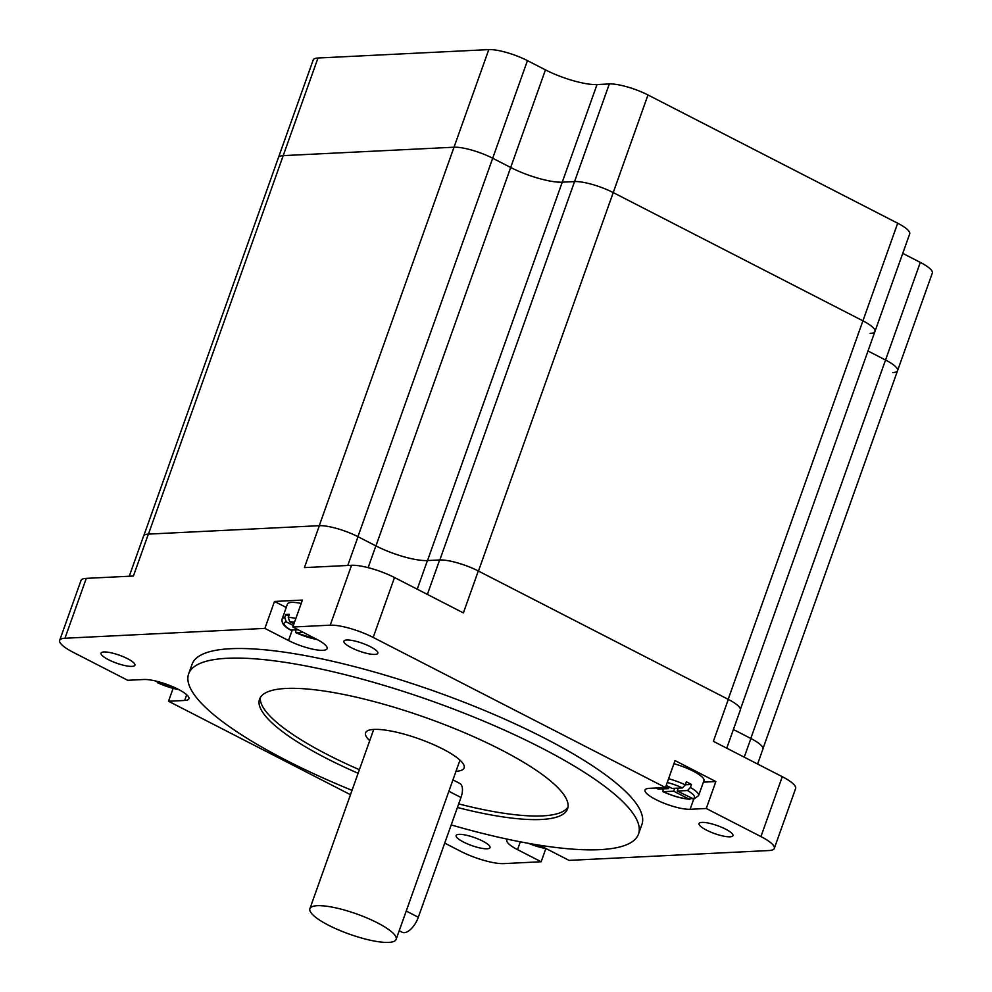 <?xml version="1.0" encoding="UTF-8"?>
<svg xmlns="http://www.w3.org/2000/svg" width="992" height="992" viewBox="0 0 992 992"><rect width="100%" height="100%" fill="white"/><g stroke="black" fill="none" stroke-linecap="round" stroke-linejoin="round"><path stroke-width="1.49" d="M762.997 748.576L897.562 370.661A29.425 6.894 -160.4 0 0 885.546 360.022L868 351.007L885.546 360.022A29.425 6.894 19.6 0 1 897.562 370.661A29.425 6.894 19.6 0 1 892.8 372.583M478.305 570.995A29.425 6.894 19.6 0 1 478.466 571.07L728.165 699.323L862.928 320.838A29.425 6.894 19.6 0 1 874.944 331.477A29.425 6.894 -160.4 0 0 862.928 320.838L613.23 192.584A29.425 6.894 -160.4 0 0 574.566 181.573L562.253 182.181A39.234 9.201 19.6 0 1 510.694 167.487L492.689 158.236A29.425 6.894 -160.4 0 0 454.014 147.213L283.216 155.632A29.425 6.894 -160.4 0 0 278.454 157.554A29.425 6.894 19.6 0 1 283.216 155.632L148.44 534.105A29.425 6.894 19.6 0 0 148.341 534.118A29.425 6.894 -160.4 0 0 143.58 536.04L129.258 576.24M728.165 699.323A29.425 6.894 19.6 0 1 728.314 699.397L478.305 570.983A29.425 6.894 -160.4 0 0 439.642 559.972L427.428 560.567A39.234 9.201 19.6 0 1 375.881 545.885L358.013 536.709A29.425 6.894 -160.4 0 0 319.35 525.686A29.425 6.894 19.6 0 0 319.25 525.698L148.44 534.105M478.305 570.983L463.388 612.907L394.506 577.53A32.699 7.663 -160.4 0 0 351.54 565.291L304.42 567.61L319.35 525.686L148.341 534.118L133.412 576.03L86.292 578.361A32.699 7.663 -160.4 0 0 80.997 580.494L59.681 640.373A32.699 7.663 19.6 0 1 64.964 638.24L264.889 628.395L288.511 640.522A26.152 6.126 -160.4 0 0 327.112 648.607A26.152 6.126 -160.4 0 0 316.436 639.146L292.814 627.018L302.411 600.073L274.486 601.45L286.229 607.476M757.603 764.026L762.898 749.134A29.425 6.894 -160.4 0 0 750.882 738.494L733.398 729.504M726.752 748.179L740.33 710.036A29.425 6.894 -160.4 0 0 728.314 699.397L713.384 741.322L782.266 776.699A32.699 7.663 -160.4 0 1 795.621 788.516L774.293 848.408A32.699 7.663 19.6 0 1 768.998 850.541L569.073 860.386L545.451 848.259A26.152 6.126 -160.4 0 0 538.358 845.01M292.814 627.018L330.224 625.171A32.699 7.663 19.6 0 1 373.178 637.422L665.446 787.536L675.044 760.579L715.852 781.547L706.267 808.492L690.097 809.286A26.152 6.126 -160.4 0 1 661.416 802.156A26.152 6.126 -160.4 0 1 645.048 790.029A26.152 6.126 -160.4 0 1 649.289 788.33L665.446 787.536M774.293 848.408A32.699 7.663 19.6 0 0 760.938 836.578L706.267 808.492M703.39 782.155L715.852 781.547M507.693 839.232A26.152 6.126 -160.4 0 0 506.85 840.174A26.152 6.126 -160.4 0 0 517.539 849.636L541.161 861.763L545.811 848.681M444.726 843.113L460.784 851.372A32.699 7.663 19.6 0 0 503.75 863.61L541.161 861.763M59.681 640.373A32.699 7.663 19.6 0 0 73.024 652.203L127.708 680.289L143.865 679.495A26.152 6.126 -160.4 0 1 172.558 686.638A26.152 6.126 -160.4 0 1 188.914 698.752A26.152 6.126 -160.4 0 1 184.686 700.464L168.528 701.257L350.474 794.704M730.025 836.814A17.98 4.216 -160.4 0 0 732.939 835.636A17.98 4.216 -160.4 0 0 721.692 827.303A17.98 4.216 -160.4 0 0 701.964 822.393A17.98 4.216 -160.4 0 0 699.05 823.571A17.98 4.216 -160.4 0 0 710.297 831.904A17.98 4.216 -160.4 0 0 730.025 836.814M374.914 654.422A17.98 4.216 -160.4 0 0 377.828 653.244A17.98 4.216 -160.4 0 0 366.581 644.912A17.98 4.216 -160.4 0 0 346.853 640.001A17.98 4.216 -160.4 0 0 343.951 641.179A17.98 4.216 -160.4 0 0 355.198 649.512A17.98 4.216 -160.4 0 0 374.914 654.422M131.998 666.388A17.98 4.216 -160.4 0 0 134.912 665.21A17.98 4.216 -160.4 0 0 123.665 656.878A17.98 4.216 -160.4 0 0 103.937 651.967A17.98 4.216 -160.4 0 0 101.035 653.145A17.98 4.216 -160.4 0 0 112.282 661.478A17.98 4.216 -160.4 0 0 131.998 666.388M487.109 848.78A17.98 4.216 -160.4 0 0 490.023 847.602A17.98 4.216 -160.4 0 0 478.776 839.269A17.98 4.216 -160.4 0 0 459.048 834.359A17.98 4.216 -160.4 0 0 456.146 835.537A17.98 4.216 -160.4 0 0 467.393 843.87A17.98 4.216 -160.4 0 0 487.109 848.78M638.501 834.061L641.911 824.488A238.762 55.961 -160.4 0 0 544.422 738.11A238.762 55.961 -160.4 0 0 192.064 664.305L188.641 673.878A238.762 55.961 19.6 0 1 541.012 747.695A238.762 55.961 19.6 0 1 638.501 834.061A238.762 55.961 19.6 0 1 451.199 824.922M168.528 701.257L173.079 688.448M264.889 628.395L274.486 601.45M352.024 790.364A238.762 55.961 19.6 0 1 286.142 760.256A238.762 55.961 19.6 0 1 188.641 673.878M457.411 807.488A163.482 38.316 -160.4 0 0 541.124 819.491A163.482 38.316 -160.4 0 0 567.573 808.815A163.482 38.316 -160.4 0 0 465.347 733.076A163.482 38.316 -160.4 0 0 286.018 688.46A163.482 38.316 -160.4 0 0 259.569 699.137A163.482 38.316 -160.4 0 0 358.112 773.276M568.032 806.942A163.482 38.316 19.6 0 1 542.401 815.895A163.482 38.316 19.6 0 1 458.688 803.904M359.389 769.68A163.482 38.316 19.6 0 1 260.4 697.401M455.985 771.33A52.316 12.264 -160.4 0 0 464.132 767.932A52.316 12.264 -160.4 0 0 442.779 749.01A52.316 12.264 -160.4 0 0 365.564 732.828A52.316 12.264 -160.4 0 0 369.743 740.615M897.562 370.661L932.319 273.048A29.425 6.894 -160.4 0 0 920.303 262.396L902.757 253.382M740.416 709.28L909.701 233.864A29.425 6.894 -160.4 0 0 897.686 223.225L647.987 94.972A29.425 6.894 -160.4 0 0 609.324 83.96L597.01 84.556A39.234 9.201 19.6 0 1 545.451 69.874L527.446 60.624A29.425 6.894 -160.4 0 0 488.783 49.6L317.973 58.02A29.425 6.894 -160.4 0 0 313.212 59.942L143.852 535.544M319.25 525.698L454.014 147.213L283.216 155.632L317.973 58.02M488.783 49.6L454.014 147.213A29.425 6.894 19.6 0 1 492.689 158.236L510.694 167.487A39.234 9.201 -160.4 0 0 562.253 182.181L427.515 560.567M439.828 559.959L574.566 181.573L562.253 182.181L597.01 84.556M609.324 83.96L574.566 181.573A29.425 6.894 19.6 0 1 613.23 192.584L478.466 571.07M897.686 223.225L862.928 320.838L613.23 192.584L647.987 94.972M874.944 331.477A29.425 6.894 19.6 0 1 870.182 333.399M328.575 925.251A45.768 10.726 19.6 0 1 309.888 908.697A45.768 10.726 19.6 0 1 377.444 922.845A45.768 10.726 19.6 0 1 396.13 939.399A45.768 10.726 19.6 0 1 328.575 925.251M399.218 930.744L402.12 932.232A16.343 7.849 -62.8 0 0 404.265 932.666A16.343 7.849 -62.8 0 0 418.314 917.265L460.97 797.494A16.343 7.849 -62.8 0 0 459.705 783.382L452.935 779.898M288.709 616.044L285.808 614.556A26.152 6.126 19.6 0 1 289.304 614.383L288.238 617.371L289.738 621.686L293.942 623.844M301.208 603.434A26.152 6.126 -160.4 0 0 287.432 604.116L282.1 619.082A26.152 6.126 19.6 0 1 284.741 617.545L285.808 614.556M293.347 625.506L286.254 621.86L284.741 617.545M282.1 619.082C281.368 623.026 284.196 626.671 290.569 630.032L298.208 629.784M303.304 632.412L295.728 632.685L317.477 639.704M317.093 639.493A22.89 5.369 19.6 0 1 296.137 632.76L295.442 629.858M161.832 682.707L157.53 682.818L156.947 681.33M666.202 785.404L672.092 788.429L682.434 787.921L685.261 784.833L686.328 781.845A26.152 6.126 19.6 0 1 688.981 783.147A26.152 6.126 19.6 0 1 691.424 784.461L690.358 787.462L687.53 790.537L677.189 791.046L693.879 799.056L698.604 795.609L703.936 780.63A26.152 6.126 -160.4 0 0 693.247 771.168A26.152 6.126 -160.4 0 0 673.915 763.728M678.23 788.132L677.189 791.046M691.424 784.461L685.286 784.771M669.191 786.941L668.596 788.603L665.607 787.065M656.084 787.995L658.254 789.111L668.596 788.603M691.722 798.51L688.82 798.994L673.704 791.219L662.941 791.653C672.886 796.117 681.851 798.659 689.849 799.267M674.734 788.293L673.704 791.219M688.82 798.994A22.89 5.369 19.6 0 1 663.35 791.728L662.656 788.826M527.446 60.624L357.926 536.66M375.943 545.91L545.451 69.874M750.795 738.445L920.303 262.396M427.378 594.419L439.642 559.972M427.428 560.567L417.235 589.211M330.224 625.171L351.54 565.291M394.506 577.53L373.178 637.422M760.938 836.578L782.266 776.699M693.743 799.081L690.097 809.286M520.316 841.811L517.539 849.636M744.236 757.156L750.882 738.494M184.686 700.464L186.719 694.747M86.292 578.361L64.964 638.24M288.511 640.522L292.231 630.081M358.013 536.709L347.77 565.477M368.131 567.647L375.881 545.885M406.224 911.053L418.314 917.265M460.97 797.494L448.88 791.281M288.238 617.371A26.152 6.126 19.6 0 1 295.876 618.4M289.738 621.686A22.89 5.369 19.6 0 1 294.512 622.257M291.028 630.143A22.89 5.369 19.6 0 1 286.254 621.86M178.895 689.626A22.89 5.369 19.6 0 1 157.939 682.893M546.121 848.606A22.89 5.369 19.6 0 1 528.513 843.336M687.53 790.537A22.89 5.369 19.6 0 1 692.317 798.82M690.358 787.462A26.152 6.126 19.6 0 1 698.604 795.609M668.583 778.708A26.152 6.126 19.6 0 1 685.261 784.833M667.244 782.465A22.89 5.369 19.6 0 1 682.434 787.921M658.254 789.111A22.89 5.369 19.6 0 1 656.382 787.97M309.888 908.697L373.724 729.43M396.13 939.399L459.966 760.145M157.53 682.818L179.279 689.837M528.079 843.262L546.53 848.817"/></g></svg>
